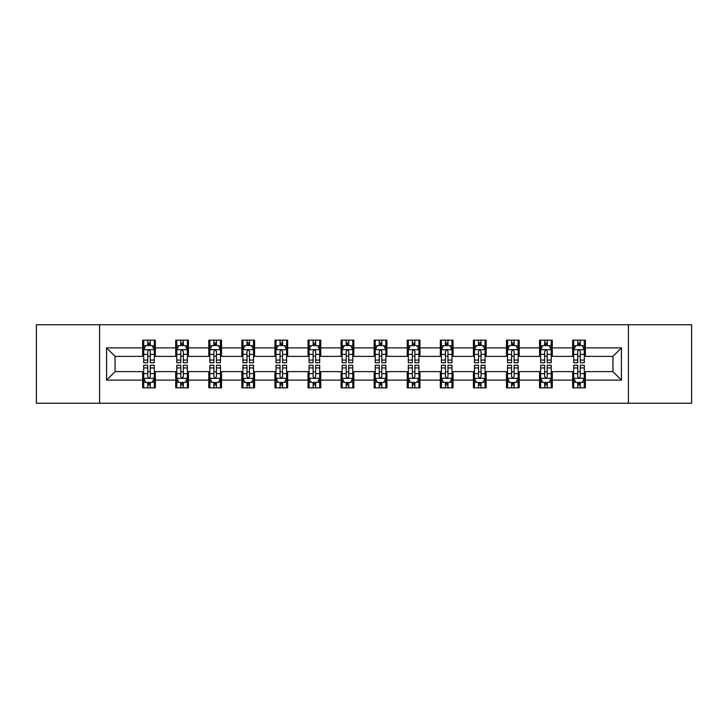 <?xml version="1.0" encoding="UTF-8"?>
<svg xmlns="http://www.w3.org/2000/svg" width="728" height="728" viewBox="0 0 728 728"><rect width="100%" height="100%" fill="white"/><g stroke="black" fill="none" stroke-linecap="round" stroke-linejoin="round"><path stroke-width="1.09" d="M628.41 403.23L691.6 403.23L691.6 324.77L628.41 324.77L628.41 403.23L99.59 403.23L99.59 324.77L36.4 324.77L36.4 403.23L99.59 403.23M628.41 324.77L99.59 324.77M585.367 347.884L585.367 340.149L572.645 340.149L572.645 347.884L552.288 347.884L552.288 340.149L539.566 340.149L539.566 347.884L519.21 347.884L519.21 340.149L506.488 340.149L506.488 347.884L486.131 347.884L486.131 340.149L473.409 340.149L473.409 347.884L453.053 347.884L453.053 340.149L440.331 340.149L440.331 347.884L419.974 347.884L419.974 340.149L407.252 340.149L407.252 347.884L386.905 347.884L386.905 340.149L374.174 340.149L374.174 347.884L353.826 347.884L353.826 340.149L341.095 340.149L341.095 347.884L320.748 347.884L320.748 340.149L308.026 340.149L308.026 347.884L287.669 347.884L287.669 340.149L274.947 340.149L274.947 347.884L254.591 347.884L254.591 340.149L241.869 340.149L241.869 347.884L221.512 347.884L221.512 340.149L208.79 340.149L208.79 347.884L188.434 347.884L188.434 340.149L175.712 340.149L175.712 347.884L155.355 347.884L155.355 340.149L142.633 340.149L142.633 347.884L106.588 347.884L106.588 380.116L115.07 371.635L142.633 371.635L142.633 387.851L155.355 387.851L155.355 371.635L175.712 371.635L175.712 387.851L188.434 387.851L188.434 371.635L208.79 371.635L208.79 387.851L221.512 387.851L221.512 371.635L241.869 371.635L241.869 387.851L254.591 387.851L254.591 371.635L274.947 371.635L274.947 387.851L287.669 387.851L287.669 371.635L308.026 371.635L308.026 387.851L320.748 387.851L320.748 371.635L341.095 371.635L341.095 387.851L353.826 387.851L353.826 371.635L374.174 371.635L374.174 387.851L386.905 387.851L386.905 371.635L407.252 371.635L407.252 387.851L419.974 387.851L419.974 371.635L440.331 371.635L440.331 387.851L453.053 387.851L453.053 371.635L473.409 371.635L473.409 387.851L486.131 387.851L486.131 371.635L506.488 371.635L506.488 387.851L519.21 387.851L519.21 371.635L539.566 371.635L539.566 387.851L552.288 387.851L552.288 371.635L572.645 371.635L572.645 387.851L585.367 387.851L585.367 371.635L612.93 371.635L612.93 356.365L585.367 356.365L585.367 347.884L621.412 347.884L621.412 380.116L585.367 380.116M572.645 380.116L552.288 380.116M539.566 380.116L519.21 380.116M506.488 380.116L486.131 380.116M473.409 380.116L453.053 380.116M440.331 380.116L419.974 380.116M407.252 380.116L386.905 380.116M374.174 380.116L353.826 380.116M341.095 380.116L320.748 380.116M308.026 380.116L287.669 380.116M274.947 380.116L254.591 380.116M241.869 380.116L221.512 380.116M208.79 380.116L188.434 380.116M175.712 380.116L155.355 380.116M142.633 380.116L106.588 380.116M572.645 347.884L572.645 356.365L552.288 356.365L552.288 347.884M539.566 347.884L539.566 356.365L519.21 356.365L519.21 347.884M506.488 347.884L506.488 356.365L486.131 356.365L486.131 347.884M473.409 347.884L473.409 356.365L453.053 356.365L453.053 347.884M440.331 347.884L440.331 356.365L419.974 356.365L419.974 347.884M407.252 347.884L407.252 356.365L386.905 356.365L386.905 347.884M374.174 347.884L374.174 356.365L353.826 356.365L353.826 347.884M341.095 347.884L341.095 356.365L320.748 356.365L320.748 347.884M308.026 347.884L308.026 356.365L287.669 356.365L287.669 347.884M274.947 347.884L274.947 356.365L254.591 356.365L254.591 347.884M241.869 347.884L241.869 356.365L221.512 356.365L221.512 347.884M208.79 347.884L208.79 356.365L188.434 356.365L188.434 347.884M175.712 347.884L175.712 356.365L155.355 356.365L155.355 347.884M142.633 347.884L142.633 356.365L115.07 356.365L106.588 347.884M115.07 356.365L115.07 371.635M621.412 380.116L612.93 371.635M612.93 356.365L621.412 347.884M142.633 345.445L143.689 345.445M147.72 345.445L150.268 345.445M154.291 345.445L155.355 345.445M142.633 356.156L143.689 356.156M147.72 356.156L150.268 356.156M154.291 356.156L155.355 356.156M142.633 371.844L143.689 371.844M147.72 371.844L150.268 371.844M154.291 371.844L155.355 371.844M142.633 382.555L143.689 382.555M147.72 382.555L150.268 382.555M154.291 382.555L155.355 382.555M175.712 371.844L176.768 371.844M180.799 371.844L183.347 371.844M187.369 371.844L188.434 371.844M175.712 382.555L176.768 382.555M180.799 382.555L183.347 382.555M187.369 382.555L188.434 382.555M175.712 345.445L176.768 345.445M180.799 345.445L183.347 345.445M187.369 345.445L188.434 345.445M175.712 356.156L176.768 356.156M180.799 356.156L183.347 356.156M187.369 356.156L188.434 356.156M208.79 371.844L209.846 371.844M213.877 371.844L216.425 371.844M220.448 371.844L221.512 371.844M208.79 382.555L209.846 382.555M213.877 382.555L216.425 382.555M220.448 382.555L221.512 382.555M208.79 345.445L209.846 345.445M213.877 345.445L216.425 345.445M220.448 345.445L221.512 345.445M208.79 356.156L209.846 356.156M213.877 356.156L216.425 356.156M220.448 356.156L221.512 356.156M241.869 371.844L242.924 371.844M246.956 371.844L249.495 371.844M253.526 371.844L254.591 371.844M241.869 382.555L242.924 382.555M246.956 382.555L249.495 382.555M253.526 382.555L254.591 382.555M241.869 345.445L242.924 345.445M246.956 345.445L249.495 345.445M253.526 345.445L254.591 345.445M241.869 356.156L242.924 356.156M246.956 356.156L249.495 356.156M253.526 356.156L254.591 356.156M274.947 371.844L276.003 371.844M280.034 371.844L282.573 371.844M286.604 371.844L287.669 371.844M274.947 382.555L276.003 382.555M280.034 382.555L282.573 382.555M286.604 382.555L287.669 382.555M274.947 345.445L276.003 345.445M280.034 345.445L282.573 345.445M286.604 345.445L287.669 345.445M274.947 356.156L276.003 356.156M280.034 356.156L282.573 356.156M286.604 356.156L287.669 356.156M308.026 371.844L309.082 371.844M313.113 371.844L315.652 371.844M319.683 371.844L320.748 371.844M308.026 382.555L309.082 382.555M313.113 382.555L315.652 382.555M319.683 382.555L320.748 382.555M308.026 345.445L309.082 345.445M313.113 345.445L315.652 345.445M319.683 345.445L320.748 345.445M308.026 356.156L309.082 356.156M313.113 356.156L315.652 356.156M319.683 356.156L320.748 356.156M341.095 371.844L342.16 371.844M346.191 371.844L348.73 371.844M352.762 371.844L353.826 371.844M341.095 382.555L342.16 382.555M346.191 382.555L348.73 382.555M352.762 382.555L353.826 382.555M341.095 345.445L342.16 345.445M346.191 345.445L348.73 345.445M352.762 345.445L353.826 345.445M341.095 356.156L342.16 356.156M346.191 356.156L348.73 356.156M352.762 356.156L353.826 356.156M374.174 371.844L375.239 371.844M379.27 371.844L381.809 371.844M385.84 371.844L386.905 371.844M374.174 382.555L375.239 382.555M379.27 382.555L381.809 382.555M385.84 382.555L386.905 382.555M374.174 345.445L375.239 345.445M379.27 345.445L381.809 345.445M385.84 345.445L386.905 345.445M374.174 356.156L375.239 356.156M379.27 356.156L381.809 356.156M385.84 356.156L386.905 356.156M407.252 371.844L408.317 371.844M412.348 371.844L414.887 371.844M418.919 371.844L419.974 371.844M407.252 382.555L408.317 382.555M412.348 382.555L414.887 382.555M418.919 382.555L419.974 382.555M407.252 345.445L408.317 345.445M412.348 345.445L414.887 345.445M418.919 345.445L419.974 345.445M407.252 356.156L408.317 356.156M412.348 356.156L414.887 356.156M418.919 356.156L419.974 356.156M440.331 371.844L441.396 371.844M445.427 371.844L447.966 371.844M451.997 371.844L453.053 371.844M440.331 382.555L441.396 382.555M445.427 382.555L447.966 382.555M451.997 382.555L453.053 382.555M440.331 345.445L441.396 345.445M445.427 345.445L447.966 345.445M451.997 345.445L453.053 345.445M440.331 356.156L441.396 356.156M445.427 356.156L447.966 356.156M451.997 356.156L453.053 356.156M473.409 371.844L474.474 371.844M478.505 371.844L481.044 371.844M485.075 371.844L486.131 371.844M473.409 382.555L474.474 382.555M478.505 382.555L481.044 382.555M485.075 382.555L486.131 382.555M473.409 345.445L474.474 345.445M478.505 345.445L481.044 345.445M485.075 345.445L486.131 345.445M473.409 356.156L474.474 356.156M478.505 356.156L481.044 356.156M485.075 356.156L486.131 356.156M506.488 371.844L507.553 371.844M511.575 371.844L514.123 371.844M518.154 371.844L519.21 371.844M506.488 382.555L507.553 382.555M511.575 382.555L514.123 382.555M518.154 382.555L519.21 382.555M506.488 345.445L507.553 345.445M511.575 345.445L514.123 345.445M518.154 345.445L519.21 345.445M506.488 356.156L507.553 356.156M511.575 356.156L514.123 356.156M518.154 356.156L519.21 356.156M539.566 371.844L540.631 371.844M544.653 371.844L547.201 371.844M551.233 371.844L552.288 371.844M539.566 382.555L540.631 382.555M544.653 382.555L547.201 382.555M551.233 382.555L552.288 382.555M539.566 345.445L540.631 345.445M544.653 345.445L547.201 345.445M551.233 345.445L552.288 345.445M539.566 356.156L540.631 356.156M544.653 356.156L547.201 356.156M551.233 356.156L552.288 356.156M572.645 371.844L573.71 371.844M577.732 371.844L580.28 371.844M584.311 371.844L585.367 371.844M572.645 382.555L573.71 382.555M577.732 382.555L580.28 382.555M584.311 382.555L585.367 382.555M572.645 345.445L573.71 345.445M577.732 345.445L580.28 345.445M584.311 345.445L585.367 345.445M572.645 356.156L573.71 356.156M577.732 356.156L580.28 356.156M584.311 356.156L585.367 356.156M150.268 342.906L147.72 342.906M154.291 360.069L150.268 360.069L150.268 362.726L154.291 362.726L154.291 349.795L152.17 345.554L145.809 345.554L143.689 349.795L143.689 362.726L147.72 362.726L147.72 360.069L143.689 360.069M143.689 349.795L143.689 340.149M154.291 349.795L154.291 340.149M147.72 345.554L147.72 340.149M150.268 340.149L150.268 345.554M150.268 360.069L150.268 351.387C149.422 349.749 148.567 349.749 147.72 351.387L147.72 360.069M147.72 385.094L150.268 385.094M143.689 367.931L147.72 367.931L147.72 365.274L143.689 365.274L143.689 378.205L145.809 382.446L152.17 382.446L154.291 378.205L154.291 365.274L150.268 365.274L150.268 367.931L154.291 367.931M154.291 378.205L154.291 387.851M143.689 378.205L143.689 387.851M150.268 382.446L150.268 387.851M147.72 387.851L147.72 382.446M147.72 367.931L147.72 376.613C148.567 378.251 149.413 378.251 150.268 376.613L150.268 367.931M183.347 342.906L180.799 342.906M187.369 360.069L183.347 360.069L183.347 362.726L187.369 362.726L187.369 349.795L185.249 345.554L178.888 345.554L176.768 349.795L176.768 362.726L180.799 362.726L180.799 360.069L176.768 360.069M176.768 349.795L176.768 340.149M187.369 349.795L187.369 340.149M180.799 345.554L180.799 340.149M183.347 340.149L183.347 345.554M183.347 360.069L183.347 351.387C182.491 349.749 181.645 349.749 180.799 351.387L180.799 360.069M216.425 342.906L213.877 342.906M220.448 360.069L216.425 360.069L216.425 362.726L220.448 362.726L220.448 349.795L218.327 345.554L211.966 345.554L209.846 349.795L209.846 362.726L213.877 362.726L213.877 360.069L209.846 360.069M209.846 349.795L209.846 340.149M220.448 349.795L220.448 340.149M213.877 345.554L213.877 340.149M216.425 340.149L216.425 345.554M216.425 360.069L216.425 351.387C215.57 349.749 214.724 349.749 213.877 351.387L213.877 360.069M180.799 385.094L183.347 385.094M176.768 367.931L180.799 367.931L180.799 365.274L176.768 365.274L176.768 378.205L178.888 382.446L185.249 382.446L187.369 378.205L187.369 365.274L183.347 365.274L183.347 367.931L187.369 367.931M187.369 378.205L187.369 387.851M176.768 378.205L176.768 387.851M183.347 382.446L183.347 387.851M180.799 387.851L180.799 382.446M180.799 367.931L180.799 376.613C181.645 378.251 182.491 378.251 183.347 376.613L183.347 367.931M213.877 385.094L216.425 385.094M209.846 367.931L213.877 367.931L213.877 365.274L209.846 365.274L209.846 378.205L211.966 382.446L218.327 382.446L220.448 378.205L220.448 365.274L216.425 365.274L216.425 367.931L220.448 367.931M220.448 378.205L220.448 387.851M209.846 378.205L209.846 387.851M216.425 382.446L216.425 387.851M213.877 387.851L213.877 382.446M213.877 367.931L213.877 376.613C214.724 378.251 215.57 378.251 216.425 376.613L216.425 367.931M249.495 342.906L246.956 342.906M253.526 360.069L249.495 360.069L249.495 362.726L253.526 362.726L253.526 349.795L251.406 345.554L245.045 345.554L242.924 349.795L242.924 362.726L246.956 362.726L246.956 360.069L242.924 360.069M242.924 349.795L242.924 340.149M253.526 349.795L253.526 340.149M246.956 345.554L246.956 340.149M249.495 340.149L249.495 345.554M249.495 360.069L249.495 351.387C248.648 349.749 247.802 349.749 246.956 351.387L246.956 360.069M282.573 342.906L280.034 342.906M286.604 360.069L282.573 360.069L282.573 362.726L286.604 362.726L286.604 349.795L284.484 345.554L278.123 345.554L276.003 349.795L276.003 362.726L280.034 362.726L280.034 360.069L276.003 360.069M276.003 349.795L276.003 340.149M286.604 349.795L286.604 340.149M280.034 345.554L280.034 340.149M282.573 340.149L282.573 345.554M282.573 360.069L282.573 351.387C281.727 349.749 280.881 349.749 280.034 351.387L280.034 360.069M315.652 342.906L313.113 342.906M319.683 360.069L315.652 360.069L315.652 362.726L319.683 362.726L319.683 349.795L317.563 345.554L311.202 345.554L309.082 349.795L309.082 362.726L313.113 362.726L313.113 360.069L309.082 360.069M309.082 349.795L309.082 340.149M319.683 349.795L319.683 340.149M313.113 345.554L313.113 340.149M315.652 340.149L315.652 345.554M315.652 360.069L315.652 351.387C314.805 349.749 313.959 349.749 313.113 351.387L313.113 360.069M246.956 385.094L249.495 385.094M242.924 367.931L246.956 367.931L246.956 365.274L242.924 365.274L242.924 378.205L245.045 382.446L251.406 382.446L253.526 378.205L253.526 365.274L249.495 365.274L249.495 367.931L253.526 367.931M253.526 378.205L253.526 387.851M242.924 378.205L242.924 387.851M249.495 382.446L249.495 387.851M246.956 387.851L246.956 382.446M246.956 367.931L246.956 376.613C247.802 378.251 248.648 378.251 249.495 376.613L249.495 367.931M280.034 385.094L282.573 385.094M276.003 367.931L280.034 367.931L280.034 365.274L276.003 365.274L276.003 378.205L278.123 382.446L284.484 382.446L286.604 378.205L286.604 365.274L282.573 365.274L282.573 367.931L286.604 367.931M286.604 378.205L286.604 387.851M276.003 378.205L276.003 387.851M282.573 382.446L282.573 387.851M280.034 387.851L280.034 382.446M280.034 367.931L280.034 376.613C280.881 378.251 281.727 378.251 282.573 376.613L282.573 367.931M313.113 385.094L315.652 385.094M309.082 367.931L313.113 367.931L313.113 365.274L309.082 365.274L309.082 378.205L311.202 382.446L317.563 382.446L319.683 378.205L319.683 365.274L315.652 365.274L315.652 367.931L319.683 367.931M319.683 378.205L319.683 387.851M309.082 378.205L309.082 387.851M315.652 382.446L315.652 387.851M313.113 387.851L313.113 382.446M313.113 367.931L313.113 376.613C313.959 378.251 314.805 378.251 315.652 376.613L315.652 367.931M348.73 342.906L346.191 342.906M352.762 360.069L348.73 360.069L348.73 362.726L352.762 362.726L352.762 349.795L350.641 345.554L344.28 345.554L342.16 349.795L342.16 362.726L346.191 362.726L346.191 360.069L342.16 360.069M342.16 349.795L342.16 340.149M352.762 349.795L352.762 340.149M346.191 345.554L346.191 340.149M348.73 340.149L348.73 345.554M348.73 360.069L348.73 351.387C347.884 349.749 347.038 349.749 346.191 351.387L346.191 360.069M346.191 385.094L348.73 385.094M342.16 367.931L346.191 367.931L346.191 365.274L342.16 365.274L342.16 378.205L344.28 382.446L350.641 382.446L352.762 378.205L352.762 365.274L348.73 365.274L348.73 367.931L352.762 367.931M352.762 378.205L352.762 387.851M342.16 378.205L342.16 387.851M348.73 382.446L348.73 387.851M346.191 387.851L346.191 382.446M346.191 367.931L346.191 376.613C347.038 378.251 347.884 378.251 348.73 376.613L348.73 367.931M381.809 342.906L379.27 342.906M385.84 360.069L381.809 360.069L381.809 362.726L385.84 362.726L385.84 349.795L383.72 345.554L377.359 345.554L375.239 349.795L375.239 362.726L379.27 362.726L379.27 360.069L375.239 360.069M375.239 349.795L375.239 340.149M385.84 349.795L385.84 340.149M379.27 345.554L379.27 340.149M381.809 340.149L381.809 345.554M381.809 360.069L381.809 351.387C380.962 349.749 380.116 349.749 379.27 351.387L379.27 360.069M379.27 385.094L381.809 385.094M375.239 367.931L379.27 367.931L379.27 365.274L375.239 365.274L375.239 378.205L377.359 382.446L383.72 382.446L385.84 378.205L385.84 365.274L381.809 365.274L381.809 367.931L385.84 367.931M385.84 378.205L385.84 387.851M375.239 378.205L375.239 387.851M381.809 382.446L381.809 387.851M379.27 387.851L379.27 382.446M379.27 367.931L379.27 376.613C380.116 378.251 380.962 378.251 381.809 376.613L381.809 367.931M414.887 342.906L412.348 342.906M418.919 360.069L414.887 360.069L414.887 362.726L418.919 362.726L418.919 349.795L416.798 345.554L410.437 345.554L408.317 349.795L408.317 362.726L412.348 362.726L412.348 360.069L408.317 360.069M408.317 349.795L408.317 340.149M418.919 349.795L418.919 340.149M412.348 345.554L412.348 340.149M414.887 340.149L414.887 345.554M414.887 360.069L414.887 351.387C414.041 349.749 413.195 349.749 412.348 351.387L412.348 360.069M412.348 385.094L414.887 385.094M408.317 367.931L412.348 367.931L412.348 365.274L408.317 365.274L408.317 378.205L410.437 382.446L416.798 382.446L418.919 378.205L418.919 365.274L414.887 365.274L414.887 367.931L418.919 367.931M418.919 378.205L418.919 387.851M408.317 378.205L408.317 387.851M414.887 382.446L414.887 387.851M412.348 387.851L412.348 382.446M412.348 367.931L412.348 376.613C413.195 378.251 414.041 378.251 414.887 376.613L414.887 367.931M447.966 342.906L445.427 342.906M451.997 360.069L447.966 360.069L447.966 362.726L451.997 362.726L451.997 349.795L449.877 345.554L443.516 345.554L441.396 349.795L441.396 362.726L445.427 362.726L445.427 360.069L441.396 360.069M441.396 349.795L441.396 340.149M451.997 349.795L451.997 340.149M445.427 345.554L445.427 340.149M447.966 340.149L447.966 345.554M447.966 360.069L447.966 351.387C447.119 349.749 446.273 349.749 445.427 351.387L445.427 360.069M445.427 385.094L447.966 385.094M441.396 367.931L445.427 367.931L445.427 365.274L441.396 365.274L441.396 378.205L443.516 382.446L449.877 382.446L451.997 378.205L451.997 365.274L447.966 365.274L447.966 367.931L451.997 367.931M451.997 378.205L451.997 387.851M441.396 378.205L441.396 387.851M447.966 382.446L447.966 387.851M445.427 387.851L445.427 382.446M445.427 367.931L445.427 376.613C446.273 378.251 447.119 378.251 447.966 376.613L447.966 367.931M481.044 342.906L478.505 342.906M485.075 360.069L481.044 360.069L481.044 362.726L485.075 362.726L485.075 349.795L482.955 345.554L476.594 345.554L474.474 349.795L474.474 362.726L478.505 362.726L478.505 360.069L474.474 360.069M474.474 349.795L474.474 340.149M485.075 349.795L485.075 340.149M478.505 345.554L478.505 340.149M481.044 340.149L481.044 345.554M481.044 360.069L481.044 351.387C480.198 349.749 479.352 349.749 478.505 351.387L478.505 360.069M478.505 385.094L481.044 385.094M474.474 367.931L478.505 367.931L478.505 365.274L474.474 365.274L474.474 378.205L476.594 382.446L482.955 382.446L485.075 378.205L485.075 365.274L481.044 365.274L481.044 367.931L485.075 367.931M485.075 378.205L485.075 387.851M474.474 378.205L474.474 387.851M481.044 382.446L481.044 387.851M478.505 387.851L478.505 382.446M478.505 367.931L478.505 376.613C479.352 378.251 480.198 378.251 481.044 376.613L481.044 367.931M514.123 342.906L511.575 342.906M518.154 360.069L514.123 360.069L514.123 362.726L518.154 362.726L518.154 349.795L516.034 345.554L509.673 345.554L507.553 349.795L507.553 362.726L511.575 362.726L511.575 360.069L507.553 360.069M507.553 349.795L507.553 340.149M518.154 349.795L518.154 340.149M511.575 345.554L511.575 340.149M514.123 340.149L514.123 345.554M514.123 360.069L514.123 351.387C513.276 349.749 512.43 349.749 511.575 351.387L511.575 360.069M511.575 385.094L514.123 385.094M507.553 367.931L511.575 367.931L511.575 365.274L507.553 365.274L507.553 378.205L509.673 382.446L516.034 382.446L518.154 378.205L518.154 365.274L514.123 365.274L514.123 367.931L518.154 367.931M518.154 378.205L518.154 387.851M507.553 378.205L507.553 387.851M514.123 382.446L514.123 387.851M511.575 387.851L511.575 382.446M511.575 367.931L511.575 376.613C512.43 378.251 513.276 378.251 514.123 376.613L514.123 367.931M547.201 342.906L544.653 342.906M551.233 360.069L547.201 360.069L547.201 362.726L551.233 362.726L551.233 349.795L549.112 345.554L542.751 345.554L540.631 349.795L540.631 362.726L544.653 362.726L544.653 360.069L540.631 360.069M540.631 349.795L540.631 340.149M551.233 349.795L551.233 340.149M544.653 345.554L544.653 340.149M547.201 340.149L547.201 345.554M547.201 360.069L547.201 351.387C546.355 349.749 545.509 349.749 544.653 351.387L544.653 360.069M544.653 385.094L547.201 385.094M540.631 367.931L544.653 367.931L544.653 365.274L540.631 365.274L540.631 378.205L542.751 382.446L549.112 382.446L551.233 378.205L551.233 365.274L547.201 365.274L547.201 367.931L551.233 367.931M551.233 378.205L551.233 387.851M540.631 378.205L540.631 387.851M547.201 382.446L547.201 387.851M544.653 387.851L544.653 382.446M544.653 367.931L544.653 376.613C545.509 378.251 546.355 378.251 547.201 376.613L547.201 367.931M580.28 342.906L577.732 342.906M584.311 360.069L580.28 360.069L580.28 362.726L584.311 362.726L584.311 349.795L582.191 345.554L575.83 345.554L573.71 349.795L573.71 362.726L577.732 362.726L577.732 360.069L573.71 360.069M573.71 349.795L573.71 340.149M584.311 349.795L584.311 340.149M577.732 345.554L577.732 340.149M580.28 340.149L580.28 345.554M580.28 360.069L580.28 351.387C579.433 349.749 578.587 349.749 577.732 351.387L577.732 360.069M577.732 385.094L580.28 385.094M573.71 367.931L577.732 367.931L577.732 365.274L573.71 365.274L573.71 378.205L575.83 382.446L582.191 382.446L584.311 378.205L584.311 365.274L580.28 365.274L580.28 367.931L584.311 367.931M584.311 378.205L584.311 387.851M573.71 378.205L573.71 387.851M580.28 382.446L580.28 387.851M577.732 387.851L577.732 382.446M577.732 367.931L577.732 376.613C578.578 378.251 579.433 378.251 580.28 376.613L580.28 367.931M154.245 349.686L143.744 349.686M143.689 345.809L145.682 345.809M152.298 345.809L154.291 345.809M147.72 354.381L143.689 354.381M154.291 354.381L150.268 354.381M150.268 344.253L147.72 344.253M143.744 378.314L154.245 378.314M154.291 382.191L152.298 382.191M145.682 382.191L143.689 382.191M150.268 373.619L154.291 373.619M143.689 373.619L147.72 373.619M147.72 383.747L150.268 383.747M187.314 349.686L176.822 349.686M176.768 345.809L178.76 345.809M185.376 345.809L187.369 345.809M180.799 354.381L176.768 354.381M187.369 354.381L183.347 354.381M183.347 344.253L180.799 344.253M220.393 349.686L209.901 349.686M209.846 345.809L211.839 345.809M218.455 345.809L220.448 345.809M213.877 354.381L209.846 354.381M220.448 354.381L216.425 354.381M216.425 344.253L213.877 344.253M176.822 378.314L187.314 378.314M187.369 382.191L185.376 382.191M178.76 382.191L176.768 382.191M183.347 373.619L187.369 373.619M176.768 373.619L180.799 373.619M180.799 383.747L183.347 383.747M209.901 378.314L220.393 378.314M220.448 382.191L218.455 382.191M211.839 382.191L209.846 382.191M216.425 373.619L220.448 373.619M209.846 373.619L213.877 373.619M213.877 383.747L216.425 383.747M253.471 349.686L242.979 349.686M242.924 345.809L244.917 345.809M251.533 345.809L253.526 345.809M246.956 354.381L242.924 354.381M253.526 354.381L249.495 354.381M249.495 344.253L246.956 344.253M286.55 349.686L276.058 349.686M276.003 345.809L277.996 345.809M284.612 345.809L286.604 345.809M280.034 354.381L276.003 354.381M286.604 354.381L282.573 354.381M282.573 344.253L280.034 344.253M319.628 349.686L309.136 349.686M309.082 345.809L311.074 345.809M317.69 345.809L319.683 345.809M313.113 354.381L309.082 354.381M319.683 354.381L315.652 354.381M315.652 344.253L313.113 344.253M242.979 378.314L253.471 378.314M253.526 382.191L251.533 382.191M244.917 382.191L242.924 382.191M249.495 373.619L253.526 373.619M242.924 373.619L246.956 373.619M246.956 383.747L249.495 383.747M276.058 378.314L286.55 378.314M286.604 382.191L284.612 382.191M277.996 382.191L276.003 382.191M282.573 373.619L286.604 373.619M276.003 373.619L280.034 373.619M280.034 383.747L282.573 383.747M309.136 378.314L319.628 378.314M319.683 382.191L317.69 382.191M311.074 382.191L309.082 382.191M315.652 373.619L319.683 373.619M309.082 373.619L313.113 373.619M313.113 383.747L315.652 383.747M352.707 349.686L342.215 349.686M342.16 345.809L344.153 345.809M350.769 345.809L352.762 345.809M346.191 354.381L342.16 354.381M352.762 354.381L348.73 354.381M348.73 344.253L346.191 344.253M342.215 378.314L352.707 378.314M352.762 382.191L350.769 382.191M344.153 382.191L342.16 382.191M348.73 373.619L352.762 373.619M342.16 373.619L346.191 373.619M346.191 383.747L348.73 383.747M385.785 349.686L375.293 349.686M375.239 345.809L377.231 345.809M383.847 345.809L385.84 345.809M379.27 354.381L375.239 354.381M385.84 354.381L381.809 354.381M381.809 344.253L379.27 344.253M375.293 378.314L385.785 378.314M385.84 382.191L383.847 382.191M377.231 382.191L375.239 382.191M381.809 373.619L385.84 373.619M375.239 373.619L379.27 373.619M379.27 383.747L381.809 383.747M418.864 349.686L408.372 349.686M408.317 345.809L410.31 345.809M416.926 345.809L418.919 345.809M412.348 354.381L408.317 354.381M418.919 354.381L414.887 354.381M414.887 344.253L412.348 344.253M408.372 378.314L418.864 378.314M418.919 382.191L416.926 382.191M410.31 382.191L408.317 382.191M414.887 373.619L418.919 373.619M408.317 373.619L412.348 373.619M412.348 383.747L414.887 383.747M451.942 349.686L441.45 349.686M441.396 345.809L443.388 345.809M450.004 345.809L451.997 345.809M445.427 354.381L441.396 354.381M451.997 354.381L447.966 354.381M447.966 344.253L445.427 344.253M441.45 378.314L451.942 378.314M451.997 382.191L450.004 382.191M443.388 382.191L441.396 382.191M447.966 373.619L451.997 373.619M441.396 373.619L445.427 373.619M445.427 383.747L447.966 383.747M485.021 349.686L474.529 349.686M474.474 345.809L476.467 345.809M483.083 345.809L485.075 345.809M478.505 354.381L474.474 354.381M485.075 354.381L481.044 354.381M481.044 344.253L478.505 344.253M474.529 378.314L485.021 378.314M485.075 382.191L483.083 382.191M476.467 382.191L474.474 382.191M481.044 373.619L485.075 373.619M474.474 373.619L478.505 373.619M478.505 383.747L481.044 383.747M518.099 349.686L507.607 349.686M507.553 345.809L509.545 345.809M516.161 345.809L518.154 345.809M511.575 354.381L507.553 354.381M518.154 354.381L514.123 354.381M514.123 344.253L511.575 344.253M507.607 378.314L518.099 378.314M518.154 382.191L516.161 382.191M509.545 382.191L507.553 382.191M514.123 373.619L518.154 373.619M507.553 373.619L511.575 373.619M511.575 383.747L514.123 383.747M551.178 349.686L540.686 349.686M540.631 345.809L542.624 345.809M549.24 345.809L551.233 345.809M544.653 354.381L540.631 354.381M551.233 354.381L547.201 354.381M547.201 344.253L544.653 344.253M540.686 378.314L551.178 378.314M551.233 382.191L549.24 382.191M542.624 382.191L540.631 382.191M547.201 373.619L551.233 373.619M540.631 373.619L544.653 373.619M544.653 383.747L547.201 383.747M584.256 349.686L573.755 349.686M573.71 345.809L575.702 345.809M582.318 345.809L584.311 345.809M577.732 354.381L573.71 354.381M584.311 354.381L580.28 354.381M580.28 344.253L577.732 344.253M573.755 378.314L584.256 378.314M584.311 382.191L582.318 382.191M575.702 382.191L573.71 382.191M580.28 373.619L584.311 373.619M573.71 373.619L577.732 373.619M577.732 383.747L580.28 383.747"/></g></svg>

